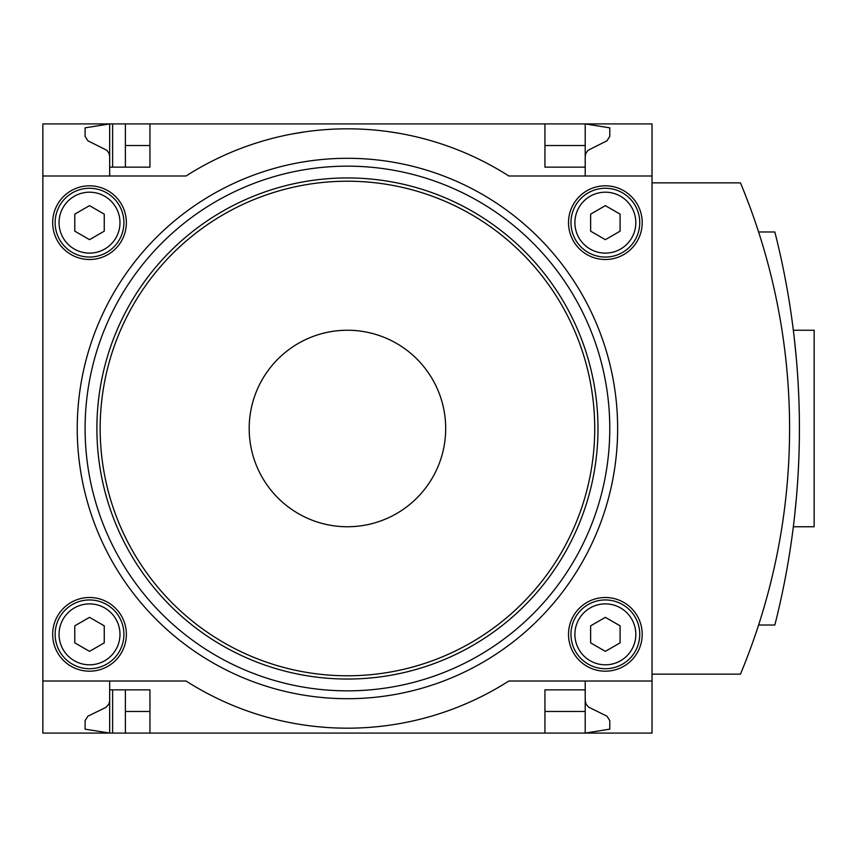 <?xml version="1.0" encoding="UTF-8"?>
<svg xmlns="http://www.w3.org/2000/svg" width="857" height="857" viewBox="0 0 857 857"><rect width="100%" height="100%" fill="white"/><g stroke="black" fill="none" stroke-linecap="round" stroke-linejoin="round"><path stroke-width="1.29" d="M652.027 681.015L652.027 175.985L508.822 175.985A299.682 299.682 0 0 0 186.065 175.985L42.85 175.985L42.85 681.015L186.065 681.015A299.682 299.682 0 0 0 508.822 681.015L652.027 681.015L652.027 733.089L149.943 733.089L149.943 689.853L109.664 689.853L109.664 733.089L85.1 729.157L85.1 720.63L87.864 716.216L105.797 707.432L108.775 704.283L109.642 701.294L109.664 681.015M42.85 681.015L42.85 733.089L112.61 733.089L112.61 689.853M109.664 175.985L109.664 123.911L125.379 123.911L125.379 167.147M112.61 167.147L112.61 123.911M112.61 733.089L125.379 733.089L125.379 689.853M544.934 145.529L585.213 145.529L585.213 123.911L544.934 123.911L544.934 167.147L585.213 167.147L585.213 175.985M544.934 123.911L125.379 123.911M149.943 733.089L125.379 733.089M149.943 145.529L125.379 145.529M585.213 700.662L586.102 704.283L588.555 707.089L607.024 716.216L609.777 720.63L609.777 729.157L585.213 733.089L585.213 711.471L544.934 711.471M149.943 711.471L125.379 711.471M149.943 123.911L149.943 167.147L109.664 167.147M288.488 134.678L292.998 133.81M295.911 133.285L305.756 131.732M389.121 131.732L399.351 133.349M401.89 133.81L406.389 134.678L401.912 133.81M398.923 133.274L389.164 131.742M305.788 131.732L292.248 133.949M585.213 681.015L585.213 689.853L544.934 689.853L544.934 733.089M652.027 674.138L740.459 674.138A638.658 638.658 0 0 0 740.459 182.862L652.027 182.862M585.213 145.529L585.213 167.147M109.664 156.338L109.043 153.285L106.825 150.286L87.864 140.784L85.1 136.37L85.1 127.843L109.664 123.911L42.85 123.911L42.85 175.985M585.213 156.338L585.834 153.285L588.052 150.286L607.024 140.784L609.777 136.37L609.777 127.843L585.213 123.911L652.027 123.911L652.027 175.985M585.213 689.853L585.213 711.471M758.606 625.01L774.846 625.01A798.317 798.317 0 0 0 774.846 231.99L758.606 231.99M796.389 359.072L794.235 337.744M794.675 341.622L796.389 359.029M796.389 497.949L794.643 515.625M794.235 519.256L793.346 526.755L794.235 519.288M794.664 515.411L796.378 498.046M793.346 330.245L814.15 330.245L814.15 526.755L793.346 526.755M89.524 259.5A36.84 36.84 0 0 0 121.426 204.234A36.84 36.84 0 0 0 57.612 204.234A36.84 36.84 0 0 0 89.524 259.5M605.363 671.192A36.84 36.84 0 0 0 637.265 615.926A36.84 36.84 0 0 0 573.451 615.926A36.84 36.84 0 0 0 605.363 671.192M605.363 259.5A36.84 36.84 0 0 0 637.265 204.234A36.84 36.84 0 0 0 573.451 204.234A36.84 36.84 0 0 0 605.363 259.5M89.524 671.192A36.84 36.84 0 0 0 121.426 615.926A36.84 36.84 0 0 0 57.612 615.926A36.84 36.84 0 0 0 89.524 671.192M347.439 330.245A98.255 98.255 0 0 1 432.528 477.628A98.255 98.255 0 0 1 262.349 477.628A98.255 98.255 0 0 1 347.439 330.245M347.439 177.945A250.555 250.555 0 0 1 564.42 553.772A250.555 250.555 0 0 1 130.457 553.772A250.555 250.555 0 0 1 347.439 177.945M89.524 664.807A30.456 30.456 0 0 0 115.899 619.118A30.456 30.456 0 0 0 63.139 619.118A30.456 30.456 0 0 0 89.524 664.807M74.784 625.835L74.784 642.857L89.524 651.363L104.254 642.857L104.254 625.835L89.524 617.329L74.784 625.835M89.524 668.728A34.387 34.387 0 0 0 119.305 617.147A34.387 34.387 0 0 0 59.744 617.147A34.387 34.387 0 0 0 89.524 668.728M605.363 664.807A30.456 30.456 0 0 0 631.738 619.118A30.456 30.456 0 0 0 578.978 619.118A30.456 30.456 0 0 0 605.363 664.807M590.623 625.835L590.623 642.857L605.363 651.363L620.093 642.857L620.093 625.835L605.363 617.329L590.623 625.835M605.363 668.728A34.387 34.387 0 0 0 635.144 617.147A34.387 34.387 0 0 0 575.572 617.147A34.387 34.387 0 0 0 605.363 668.728M605.363 253.115A30.456 30.456 0 0 0 631.738 207.426A30.456 30.456 0 0 0 578.978 207.426A30.456 30.456 0 0 0 605.363 253.115M590.623 214.143L590.623 231.165L605.363 239.671L620.093 231.165L620.093 214.143L605.363 205.637L590.623 214.143M605.363 257.046A34.387 34.387 0 0 0 635.144 205.466A34.387 34.387 0 0 0 575.572 205.466A34.387 34.387 0 0 0 605.363 257.046M89.524 253.115A30.456 30.456 0 0 0 115.899 207.426A30.456 30.456 0 0 0 63.139 207.426A30.456 30.456 0 0 0 89.524 253.115M74.784 214.143L74.784 231.165L89.524 239.671L104.254 231.165L104.254 214.143L89.524 205.637L74.784 214.143M89.524 257.046A34.387 34.387 0 0 0 119.305 205.466A34.387 34.387 0 0 0 59.744 205.466A34.387 34.387 0 0 0 89.524 257.046M347.439 158.299A270.201 270.201 0 0 1 581.442 563.595A270.201 270.201 0 0 1 113.435 563.595A270.201 270.201 0 0 1 347.439 158.299M347.439 166.162A262.338 262.338 0 0 1 574.629 559.675A262.338 262.338 0 0 1 120.248 559.675A262.338 262.338 0 0 1 347.439 166.162M347.439 181.213A247.287 247.287 0 0 1 561.592 552.144A247.287 247.287 0 0 1 133.285 552.144A247.287 247.287 0 0 1 347.439 181.213"/></g></svg>
